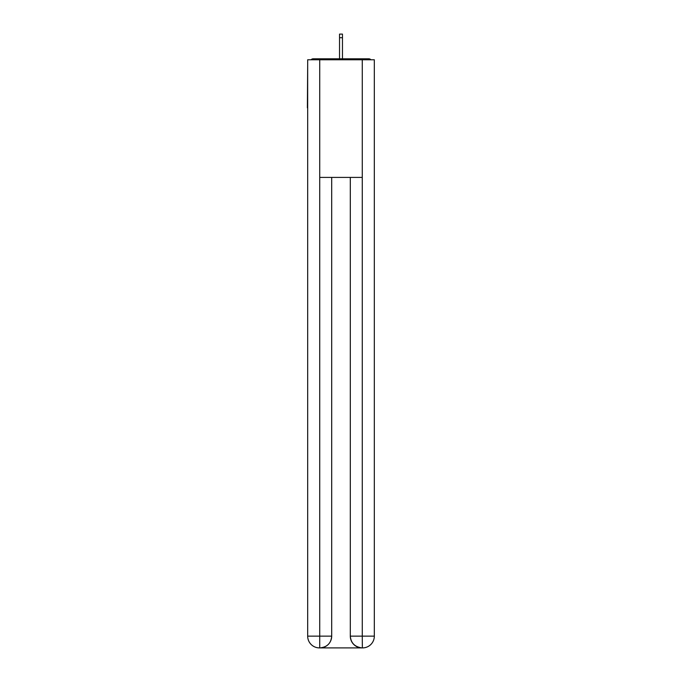 <?xml version="1.0" encoding="UTF-8"?>
<svg xmlns="http://www.w3.org/2000/svg" width="682" height="682" viewBox="0 0 682 682"><rect width="100%" height="100%" fill="white"/><g stroke="black" fill="none" stroke-linecap="round" stroke-linejoin="round"><path stroke-width="1.02" d="M374.324 64.875L374.324 148.983M307.676 107.807L307.676 148.983M307.377 107.807L307.676 64.875M370.931 59.777A2.941 2.941 0 0 0 368.74 58.797L313.26 58.797A2.941 2.941 0 0 0 311.069 59.777M368.74 58.797L356.294 58.797M325.706 58.797L313.26 58.797M319.432 647.9A11.765 11.765 0 0 1 307.676 636.136L331.691 636.136L331.691 177.405L331.691 636.136A11.765 11.765 0 0 1 319.926 647.9L319.432 647.9A11.765 11.765 0 0 1 307.676 636.136L307.676 59.777L319.73 59.777L319.73 177.405L362.27 177.405L362.27 59.777L319.73 59.777M362.27 59.777L374.324 59.777L374.324 636.136A11.765 11.765 0 0 1 362.568 647.9L362.074 647.9A11.765 11.765 0 0 1 350.309 636.136L350.309 177.405L350.309 636.136C350.915 643.066 354.828 646.988 362.074 647.9L319.926 647.9C327.198 647.141 331.12 643.22 331.691 636.136M350.309 636.136L362.27 636.136L362.364 647.9M319.73 177.405L319.73 647.9M342.466 37.723L339.534 37.723L339.534 34.1L342.466 34.1L342.466 58.797M339.534 37.723L339.534 58.797M362.27 177.405L362.27 636.136L374.324 636.136"/></g></svg>
